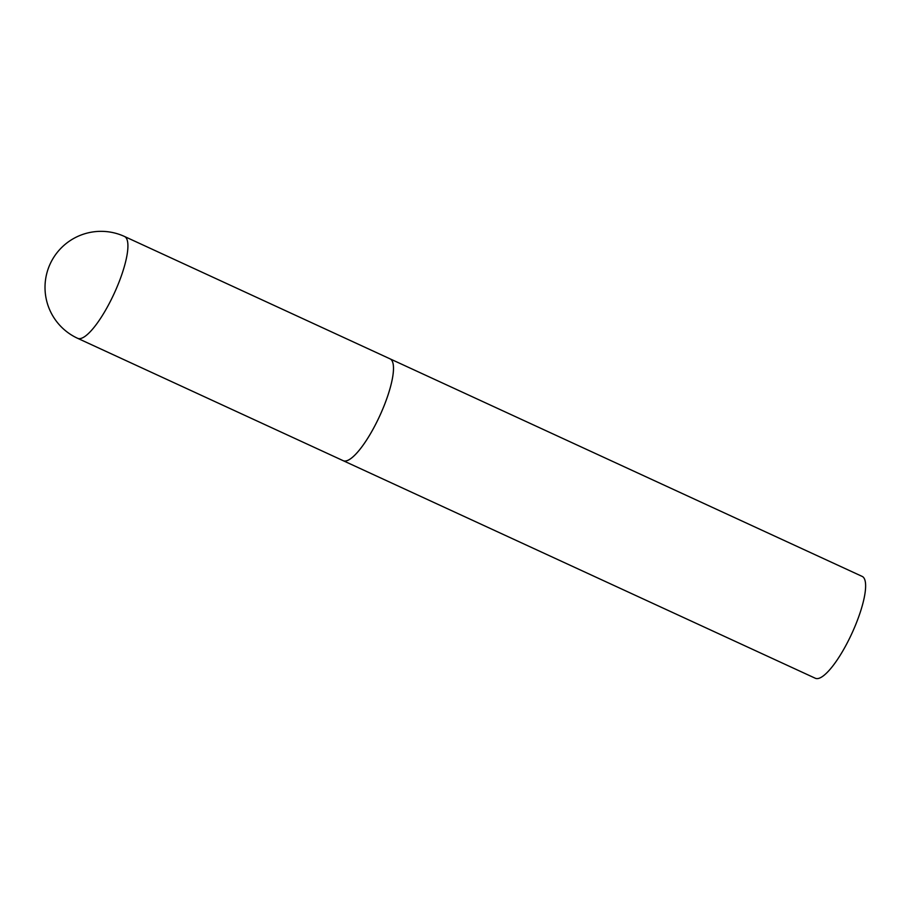 <?xml version="1.0" encoding="UTF-8"?>
<svg xmlns="http://www.w3.org/2000/svg" width="911" height="911" viewBox="0 0 911 911"><rect width="100%" height="100%" fill="white"/><g stroke="black" fill="none" stroke-linecap="round" stroke-linejoin="round"><path stroke-width="1.37" d="M389.601 358.683A56.049 14.462 114.7 0 1 390.09 358.866L862.227 576.435A56.049 14.462 114.7 0 1 852.332 632.462A56.049 14.462 114.7 0 1 815.8 678.433A56.049 14.462 114.7 0 1 815.311 678.251L343.174 460.681A56.049 14.462 -65.3 0 0 380.627 413.958A56.049 14.462 -65.3 0 0 390.09 358.866A56.049 14.462 114.7 0 1 380.194 414.892A56.049 14.462 114.7 0 1 343.675 460.864A56.049 14.462 114.7 0 1 343.174 460.681L77.606 338.3A56.049 14.462 -65.3 0 0 78.095 338.482A56.049 14.462 -65.3 0 0 115.048 291.577A56.049 14.462 -65.3 0 0 124.522 236.484A56.049 56.049 0 0 0 48.636 267.572A56.049 56.049 0 0 0 77.606 338.3M390.09 358.866L124.522 236.484"/></g></svg>
